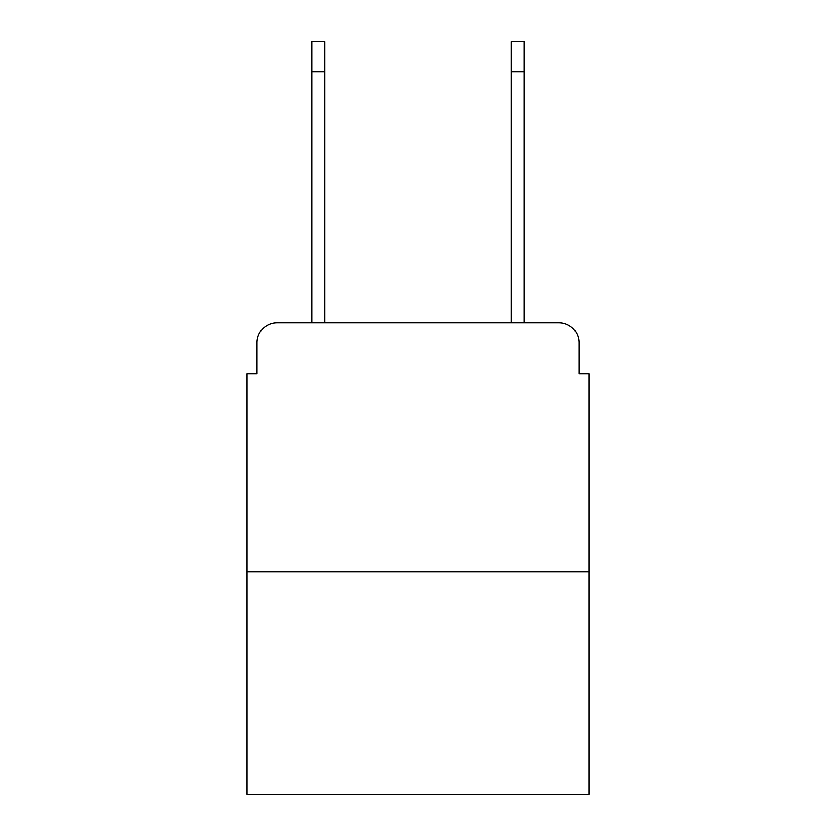 <?xml version="1.0" encoding="UTF-8"?>
<svg xmlns="http://www.w3.org/2000/svg" width="836" height="836" viewBox="0 0 836 836"><rect width="100%" height="100%" fill="white"/><g stroke="black" fill="none" stroke-linecap="round" stroke-linejoin="round"><path stroke-width="1.25" d="M257.06 342.76L257.06 373.65L257.06 342.76A19.928 19.928 0 0 1 276.988 322.832L311.87 322.832L311.87 41.8L324.817 41.8L324.817 322.832L340.273 322.832M588.91 571.97L247.09 571.97L247.09 794.2L588.91 794.2L588.91 373.65L578.94 373.65L578.94 342.76A19.928 19.928 0 0 0 559.012 322.832L276.988 322.832M247.09 571.97L247.09 373.65L257.06 373.65M495.727 322.832L511.183 322.832L511.183 41.8L524.13 41.8L524.13 71.697L511.183 71.697M524.13 71.697L524.13 322.832L559.012 322.832M578.94 373.65L578.94 342.76M311.87 71.697L324.817 71.697"/></g></svg>
